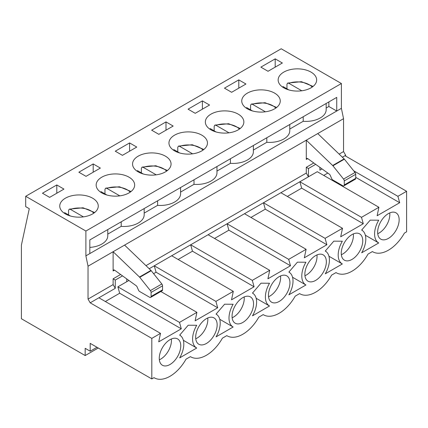 <?xml version="1.0" encoding="UTF-8"?>
<svg xmlns="http://www.w3.org/2000/svg" width="428" height="428" viewBox="0 0 428 428"><rect width="100%" height="100%" fill="white"/><g stroke="black" fill="none" stroke-linecap="round" stroke-linejoin="round"><path stroke-width="0.64" d="M150.672 297.385L162.132 290.767A2.028 1.172 -120 0 0 162.554 289.836L162.554 285.824A2.028 1.172 -120 0 0 161.843 283.983L151.218 270.705A2.028 1.172 -120 0 0 150.95 270.41L124.58 245.105L113.115 251.723L113.115 270.972A2.028 1.172 -120 0 1 113.532 270.041A2.028 1.172 -120 0 1 114.725 270.255L136.109 285.658A2.028 1.172 -120 0 1 137.126 286.963L138.485 290.098A2.028 1.172 -120 0 0 139.672 291.522L149.656 297.283A2.028 1.172 -120 0 0 150.672 297.385A2.028 1.172 -120 0 0 151.089 296.46L151.089 292.442A2.028 1.172 -120 0 0 150.378 290.601L139.753 277.328A2.028 1.172 -120 0 0 139.485 277.028L113.115 251.723L88.034 266.2L88.034 299.092L113.115 284.609L113.115 278.821L120.605 274.492M145.975 265.638L306.288 173.083L306.288 167.289L313.783 162.966M339.147 154.112L343.545 151.571L343.545 118.684L341.394 108.343L341.394 83.519L281.207 48.771L25.701 196.292L85.889 231.04L341.394 83.519M124.58 245.105L306.288 140.197L332.658 165.502A2.028 1.172 -120 0 1 332.925 165.797L343.55 179.075A2.028 1.172 -120 0 1 344.262 180.916L344.262 184.928A2.028 1.172 -120 0 1 343.845 185.859A2.028 1.172 -120 0 1 342.828 185.757L332.85 179.995A2.028 1.172 -120 0 1 331.657 178.572L330.298 175.437A2.028 1.172 -120 0 0 329.282 174.126L307.898 158.729A2.028 1.172 -120 0 0 306.705 158.515A2.028 1.172 -120 0 0 306.288 159.441L306.288 140.197L343.545 118.684M128.898 280.463L117.877 286.824L179.498 322.402L196.912 312.349L195.12 320.829L217.691 307.796L215.899 301.387L233.308 291.334L231.521 299.814L254.088 286.781L252.295 280.372L269.71 270.319L267.917 278.799L290.489 265.767L288.697 259.357L306.111 249.305L304.319 257.784L326.885 244.752L325.098 238.343L342.507 228.29L340.715 236.77L363.286 223.737L361.494 217.328L378.908 207.275L377.116 215.755L399.688 202.722L397.896 196.313L406.6 191.284L406.6 231.826L404.401 233.094A31.415 18.137 120 0 1 372.692 251.75A31.415 18.137 120 0 1 372.397 251.573L372.692 251.75M306.288 173.083L308.438 176.807L149.206 268.736M113.115 284.609L115.266 288.333L90.185 302.815L151.806 338.388L160.511 333.364L158.718 341.844L181.29 328.811L179.498 322.402M88.034 299.092L90.185 302.815M283.791 87.826A19.255 11.117 180 0 1 278.152 79.961A19.255 11.117 180 0 1 297.401 68.849A19.255 11.117 180 0 1 316.656 79.961A19.255 11.117 180 0 1 304.768 90.233A19.255 11.117 180 0 1 283.791 87.826M247.389 108.84A19.255 11.117 180 0 1 241.75 100.976A19.255 11.117 180 0 1 261.005 89.864A19.255 11.117 180 0 1 280.254 100.976A19.255 11.117 180 0 1 268.372 111.248A19.255 11.117 180 0 1 247.389 108.84M210.988 129.855A19.255 11.117 180 0 1 205.349 121.991A19.255 11.117 180 0 1 224.604 110.879A19.255 11.117 180 0 1 243.858 121.991A19.255 11.117 180 0 1 231.971 132.263A19.255 11.117 180 0 1 210.988 129.855M174.592 150.87A19.255 11.117 180 0 1 168.953 143.006A19.255 11.117 180 0 1 188.208 131.894A19.255 11.117 180 0 1 207.457 143.006A19.255 11.117 180 0 1 195.575 153.278A19.255 11.117 180 0 1 174.592 150.87M138.191 171.885A19.255 11.117 180 0 1 132.552 164.02A19.255 11.117 180 0 1 151.806 152.908A19.255 11.117 180 0 1 171.061 164.02A19.255 11.117 180 0 1 159.173 174.292A19.255 11.117 180 0 1 138.191 171.885M101.794 192.9A19.255 11.117 180 0 1 96.156 185.035A19.255 11.117 180 0 1 115.405 173.923A19.255 11.117 180 0 1 134.66 185.035A19.255 11.117 180 0 1 122.777 195.307A19.255 11.117 180 0 1 101.794 192.9M65.393 213.914A19.255 11.117 180 0 1 59.754 206.05A19.255 11.117 180 0 1 79.009 194.938A19.255 11.117 180 0 1 98.263 206.05A19.255 11.117 180 0 1 86.376 216.322A19.255 11.117 180 0 1 65.393 213.914M42.468 193.226L56.796 184.955L63.959 189.09L49.632 197.367L42.468 193.226M78.864 172.211L93.197 163.94L100.361 168.076L86.028 176.352L78.864 172.211M136.762 147.061L122.429 155.337L115.266 151.196L129.593 142.925L136.757 147.061M151.662 130.182L165.994 121.91L173.158 126.046L158.831 134.322L151.662 130.182M188.063 109.167L202.391 100.896L209.56 105.031L195.227 113.308L188.063 109.167M224.459 88.152L238.792 79.881L245.956 84.016L231.628 92.293L224.459 88.152M260.861 67.137L275.193 58.866L282.357 63.002L268.024 71.278L260.861 67.137M96.99 347.285L90.185 351.211L85.172 348.317L85.172 355.556L98.247 348.007M85.172 355.556L21.4 318.742L21.4 245.105L29.281 208.698L25.701 206.633L25.701 196.292M378.726 220.201L370.199 220.142L361.676 230.045A19.527 11.272 -60 0 1 361.762 230.098A19.527 11.272 -60 0 1 361.676 252.798L378.726 242.954A19.527 11.272 -60 0 1 378.636 242.901A19.527 11.272 -60 0 1 378.726 220.201M342.33 241.215L333.803 241.157L325.275 251.059A19.527 11.272 -60 0 1 325.366 251.113A19.527 11.272 -60 0 1 325.275 273.813L342.33 263.969A19.527 11.272 -60 0 1 342.24 263.916A19.527 11.272 -60 0 1 342.33 241.215M305.929 262.23L297.401 262.171L288.879 272.074A19.527 11.272 -60 0 1 288.964 272.128A19.527 11.272 -60 0 1 288.879 294.828L305.929 284.984A19.527 11.272 -60 0 1 305.838 284.93A19.527 11.272 -60 0 1 305.929 262.23M269.528 283.245L261.005 283.186L252.477 293.089A19.527 11.272 -60 0 1 252.568 293.143A19.527 11.272 -60 0 1 252.477 315.843L269.528 305.999A19.527 11.272 -60 0 1 269.442 305.945A19.527 11.272 -60 0 1 269.528 283.245M233.132 304.26L224.604 304.201L216.076 314.104A19.527 11.272 -60 0 1 216.167 314.157A19.527 11.272 -60 0 1 216.076 336.857L233.132 327.013A19.527 11.272 -60 0 1 233.041 326.96A19.527 11.272 -60 0 1 233.132 304.26M196.73 325.275L188.208 325.216L179.68 335.119A19.527 11.272 -60 0 1 179.771 335.172A19.527 11.272 -60 0 1 179.68 357.872L196.73 348.028A19.527 11.272 -60 0 1 196.645 347.975A19.527 11.272 -60 0 1 196.73 325.275M180.755 345.877A15.199 8.774 -60 0 1 174.121 361.173A15.199 8.774 -60 0 1 162.405 365.245A15.199 8.774 -60 0 1 162.405 347.697A15.199 8.774 -60 0 1 177.604 338.917A15.199 8.774 -60 0 1 180.755 345.877M217.151 324.863A15.199 8.774 -60 0 1 210.517 340.158A15.199 8.774 -60 0 1 198.806 344.23A15.199 8.774 -60 0 1 198.806 326.682A15.199 8.774 -60 0 1 214.005 317.902A15.199 8.774 -60 0 1 217.151 324.863M253.553 303.848A15.199 8.774 -60 0 1 246.919 319.144A15.199 8.774 -60 0 1 235.202 323.215A15.199 8.774 -60 0 1 235.202 305.667A15.199 8.774 -60 0 1 250.401 296.888A15.199 8.774 -60 0 1 253.553 303.848M289.949 282.833A15.199 8.774 -60 0 1 283.315 298.129A15.199 8.774 -60 0 1 271.603 302.2A15.199 8.774 -60 0 1 271.603 284.652A15.199 8.774 -60 0 1 286.803 275.873A15.199 8.774 -60 0 1 289.949 282.833M326.35 261.818A15.199 8.774 -60 0 1 319.716 277.114A15.199 8.774 -60 0 1 308.005 281.185A15.199 8.774 -60 0 1 308.005 263.637A15.199 8.774 -60 0 1 323.204 254.858A15.199 8.774 -60 0 1 326.35 261.818M362.751 240.804A15.199 8.774 -60 0 1 356.112 256.099A15.199 8.774 -60 0 1 344.401 260.171A15.199 8.774 -60 0 1 344.401 242.623A15.199 8.774 -60 0 1 359.6 233.843A15.199 8.774 -60 0 1 362.751 240.804M399.147 219.789A15.199 8.774 -60 0 1 392.513 235.084A15.199 8.774 -60 0 1 380.802 239.156A15.199 8.774 -60 0 1 380.802 221.608A15.199 8.774 -60 0 1 396.002 212.828A15.199 8.774 -60 0 1 399.147 219.789M151.806 338.388L151.806 378.93L154.005 377.662A31.415 18.137 120 0 0 154.299 377.838A31.415 18.137 120 0 0 186.009 359.183L190.401 356.647A31.415 18.137 120 0 0 190.701 356.824A31.415 18.137 120 0 0 222.405 338.168L226.803 335.632A31.415 18.137 120 0 0 227.097 335.809A31.415 18.137 120 0 0 258.806 317.153L263.204 314.617A31.415 18.137 120 0 0 263.498 314.794A31.415 18.137 120 0 0 295.202 296.139L299.6 293.603A31.415 18.137 120 0 0 299.894 293.779A31.415 18.137 120 0 0 331.604 275.124L336.001 272.588A31.415 18.137 120 0 0 336.296 272.764A31.415 18.137 120 0 0 368.005 254.109L372.397 251.573M345.696 156.124L345.696 155.294L344.979 155.706L406.6 191.284M315.693 164.341L308.438 168.53L308.438 176.807L317.287 171.698L378.908 207.275M287.338 196.436L301.665 188.16L299.873 181.75L361.494 217.328M280.886 192.712L342.507 228.29M250.936 217.451L265.269 209.174L263.477 202.765L325.098 238.343M244.49 213.727L306.111 249.305M214.535 238.466L228.868 230.189L227.075 223.78L288.697 259.357M208.088 234.742L269.71 270.319M178.139 259.48L192.466 251.204L190.679 244.795L252.295 280.372M171.692 255.757L233.308 291.334M153.582 273.658L156.07 272.219L154.278 265.809L215.899 301.387M160.832 291.516L196.912 312.349M90.185 351.211L90.185 343.352L151.806 378.93M85.889 231.04L85.889 255.858L88.034 266.2M98.889 297.786L160.511 333.364M326.173 108.033L328.859 106.481L336.74 111.029L336.74 97.381L89.827 239.931L89.827 253.585L341.394 108.343M85.889 255.858L89.827 253.585M353.672 170.783L397.896 196.313M344.979 155.706L342.379 157.21M171.355 338.992A15.199 8.774 -60 0 1 171.441 340.501A15.199 8.774 -60 0 1 160.693 359.113A15.199 8.774 -60 0 1 159.344 359.793M322.07 168.937L319.903 170.189L319.903 167.375M345.696 155.294L343.545 151.571M105.342 301.51L119.669 293.239L181.29 328.811M119.669 293.239L117.877 286.824M126.731 278.901L126.731 281.715M115.266 288.333L115.266 280.062L122.52 275.873M89.827 247.405A20.266 11.7 0 0 0 107.776 235.785L107.776 229.569M107.776 234.121L121.21 226.364A20.266 11.7 0 0 0 144.177 214.77L144.177 208.554M121.21 221.816L121.21 226.364M289.772 129.047L303.206 121.29A20.266 11.7 0 0 0 326.173 109.696L326.173 103.48M253.376 150.062L266.81 142.305A20.266 11.7 0 0 0 289.772 130.711L289.772 124.495M216.975 171.077L230.408 163.319A20.266 11.7 0 0 0 253.376 151.726L253.376 145.509M180.579 192.092L194.007 184.334A20.266 11.7 0 0 0 216.975 172.741L216.975 166.524M144.177 213.107L157.611 205.349A20.266 11.7 0 0 0 180.579 193.756L180.579 187.539M56.796 193.226L56.796 184.955M207.751 317.977A15.199 8.774 -60 0 1 207.837 319.486A15.199 8.774 -60 0 1 197.089 338.099A15.199 8.774 -60 0 1 195.74 338.778M156.07 272.219L217.691 307.796M157.611 200.802L157.611 205.349M93.197 172.211L93.197 163.94M244.153 296.962A15.199 8.774 -60 0 1 244.238 298.471A15.199 8.774 -60 0 1 233.49 317.084A15.199 8.774 -60 0 1 232.142 317.763M192.466 251.204L254.088 286.781M194.007 179.787L194.007 184.334M129.593 151.196L129.593 142.925M280.549 275.948A15.199 8.774 -60 0 1 280.634 277.456A15.199 8.774 -60 0 1 269.886 296.069A15.199 8.774 -60 0 1 268.538 296.748M228.868 230.189L290.489 265.767M230.408 158.772L230.408 163.319M165.994 130.182L165.994 121.91M316.95 254.933A15.199 8.774 -60 0 1 317.036 256.442A15.199 8.774 -60 0 1 306.288 275.054A15.199 8.774 -60 0 1 304.939 275.734M265.269 209.174L326.885 244.752M266.81 137.752L266.81 142.305M202.391 109.167L202.391 100.896M353.351 233.918A15.199 8.774 -60 0 1 353.432 235.427A15.199 8.774 -60 0 1 342.689 254.039A15.199 8.774 -60 0 1 341.341 254.719M301.665 188.16L363.286 223.737M303.206 116.737L303.206 121.29M238.792 88.152L238.792 79.881M389.748 212.903A15.199 8.774 -60 0 1 389.833 214.412A15.199 8.774 -60 0 1 379.085 233.025A15.199 8.774 -60 0 1 377.737 233.704M355.727 177.342L399.688 202.722M323.734 175.421L327.811 173.067M328.859 101.928L328.859 106.481M275.193 67.137L275.193 58.866M308.438 168.53L306.288 167.289M317.753 133.579L344.123 158.884A2.028 1.172 -120 0 1 344.39 159.179L355.015 172.457A2.028 1.172 -120 0 1 355.727 174.298L355.727 178.31A2.028 1.172 -120 0 1 355.31 179.241L343.845 185.859M183.473 340.79L183.831 340.581A19.527 11.272 -60 0 1 183.746 340.533A19.527 11.272 -60 0 1 183.35 340.281M180.161 335.418A19.527 11.272 -60 0 1 180.006 334.744M219.874 319.775L220.233 319.566A19.527 11.272 -60 0 1 220.142 319.518A19.527 11.272 -60 0 1 219.751 319.267M216.563 314.403A19.527 11.272 -60 0 1 216.402 313.729M256.27 298.76L256.634 298.551A19.527 11.272 -60 0 1 256.543 298.503A19.527 11.272 -60 0 1 256.147 298.252M252.964 293.389A19.527 11.272 -60 0 1 252.804 292.715M292.672 277.745L293.03 277.537A19.527 11.272 -60 0 1 292.945 277.488A19.527 11.272 -60 0 1 292.549 277.237M289.36 272.374A19.527 11.272 -60 0 1 289.2 271.7M329.068 256.73L329.432 256.522A19.527 11.272 -60 0 1 329.341 256.474A19.527 11.272 -60 0 1 328.945 256.222M325.762 251.359A19.527 11.272 -60 0 1 325.601 250.685M365.469 235.716L365.828 235.507A19.527 11.272 -60 0 1 365.742 235.459A19.527 11.272 -60 0 1 365.346 235.207M362.158 230.344A19.527 11.272 -60 0 1 362.002 229.67M115.266 280.062L113.115 278.821M83.417 216.873L70.406 209.356L69.24 209.19L68.566 210.367L68.566 214.915M70.47 216.017L64.671 212.668A16.719 9.651 180 0 0 64.2 213.155M119.819 195.858L106.802 188.341L105.641 188.176L104.967 189.353L104.967 193.9M106.866 195.002L101.072 191.653A16.719 9.651 180 0 0 100.596 192.14M156.215 174.843L143.203 167.327L142.037 167.161L141.363 168.338L141.363 172.885M143.268 173.987L137.468 170.638A16.719 9.651 180 0 0 136.997 171.125M192.616 153.829L179.6 146.312L178.439 146.146L177.764 147.323L177.764 151.87M179.664 152.973L173.87 149.623A16.719 9.651 180 0 0 173.394 150.11M229.012 132.814L216.001 125.297L214.835 125.131L214.161 126.308L214.161 130.856M216.065 131.958L210.271 128.609A16.719 9.651 180 0 0 209.795 129.096M265.414 111.799L252.402 104.282L251.236 104.116L250.562 105.293L250.562 109.841M252.466 110.943L246.667 107.594A16.719 9.651 180 0 0 246.196 108.081M301.815 90.784L288.798 83.267L287.632 83.102L286.958 84.279L286.958 88.826M288.863 89.928L283.069 86.579A16.719 9.651 180 0 0 282.592 87.066M114.549 270.143L113.115 270.972M306.288 159.441L307.721 158.617M332.658 165.502L344.123 158.884M332.925 165.797L344.39 159.179M343.55 179.075L355.015 172.457M344.262 184.928L355.727 178.31M344.262 180.916L355.727 174.298M150.95 270.41L139.485 277.028M162.554 289.836L151.089 296.46M162.554 285.824L151.089 292.442M151.218 270.705L139.753 277.328M161.843 283.983L150.378 290.601M70.406 209.356A16.719 9.651 180 0 1 93.818 213.155M106.802 188.341A16.719 9.651 180 0 1 130.219 192.14M143.203 167.327A16.719 9.651 180 0 1 166.615 171.125M179.6 146.312A16.719 9.651 180 0 1 203.016 150.11M216.001 125.297A16.719 9.651 180 0 1 239.413 129.096M252.402 104.282A16.719 9.651 180 0 1 275.814 108.081M288.798 83.267A16.719 9.651 180 0 1 312.21 87.066M154 377.662L154.299 377.838M190.396 356.647L190.701 356.824M226.797 335.632L227.097 335.809M263.193 314.617L263.498 314.794M299.595 293.603L299.894 293.779M335.996 272.588L336.296 272.764M183.746 340.533L196.645 347.975M220.142 319.518L233.041 326.96M256.543 298.503L269.442 305.945M292.945 277.488L305.838 284.93M329.341 256.474L342.24 263.916M365.742 235.459L378.636 242.901M69.229 209.158L83.053 207.783L94.674 212.518M105.625 188.143L119.455 186.769L131.07 191.503M142.026 167.129L155.851 165.754L167.471 170.488M178.423 146.114L192.252 144.739L203.867 149.474M214.824 125.099L228.654 123.724L240.269 128.459M251.225 104.084L265.05 102.709L276.665 107.444M287.621 83.069L301.451 81.695L313.066 86.429"/></g></svg>
